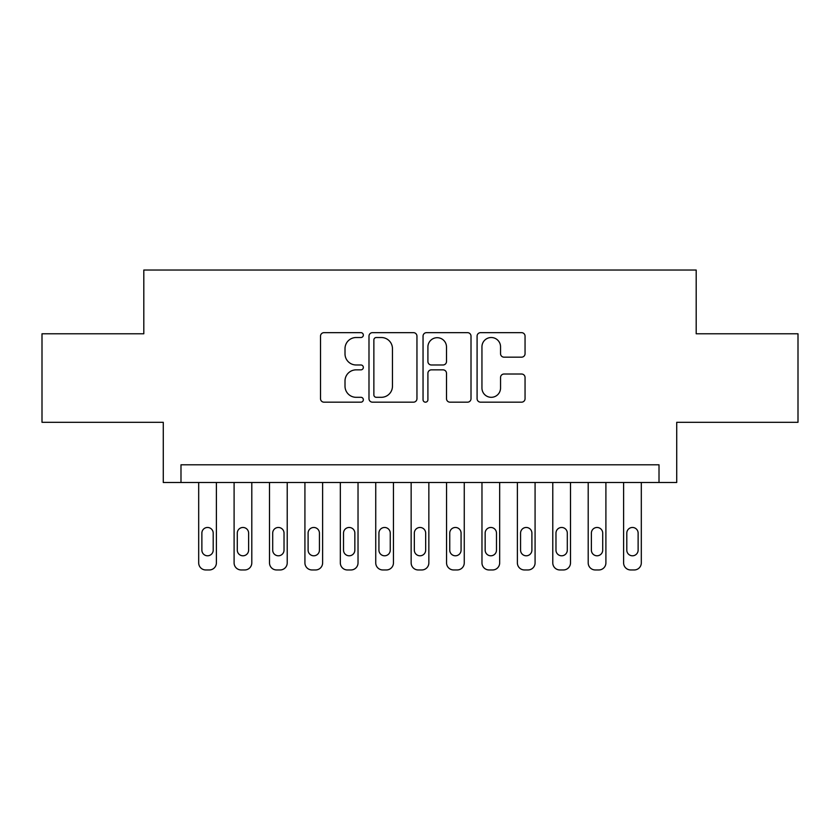 <?xml version="1.0" encoding="UTF-8"?>
<svg xmlns="http://www.w3.org/2000/svg" width="840" height="840" viewBox="0 0 840 840"><rect width="100%" height="100%" fill="white"/><g stroke="black" fill="none" stroke-linecap="round" stroke-linejoin="round"><path stroke-width="1.26" d="M363.342 335.097A2.436 2.436 0 0 0 360.917 332.661L323.988 332.661A3.476 3.476 0 0 0 320.512 336.137L320.512 398.695A3.476 3.476 0 0 0 323.988 402.171L360.917 402.171A2.436 2.436 0 0 0 363.342 399.745A2.436 2.436 0 0 0 360.917 397.31L356.139 397.31A11.12 11.12 0 0 1 345.009 386.19L345.009 380.971A11.12 11.12 0 0 1 356.139 369.852L360.917 369.852A2.436 2.436 0 0 0 363.342 367.416A2.436 2.436 0 0 0 360.917 364.98L356.139 364.98A11.12 11.12 0 0 1 345.009 353.861L345.009 348.653A11.12 11.12 0 0 1 356.139 337.522L360.917 337.522A2.436 2.436 0 0 0 363.342 335.097M521.577 357.168A3.476 3.476 0 0 0 525.053 353.693L525.053 336.137A3.476 3.476 0 0 0 521.577 332.661L480.564 332.661A3.476 3.476 0 0 0 477.089 336.137L477.089 398.695A3.476 3.476 0 0 0 480.564 402.171L521.577 402.171A3.476 3.476 0 0 0 525.053 398.695L525.053 377.496A3.476 3.476 0 0 0 521.577 374.02L504.021 374.02A3.476 3.476 0 0 0 500.546 377.496L500.546 388.006A9.293 9.293 0 0 1 491.253 397.31A9.293 9.293 0 0 1 481.95 388.006L481.95 346.826A9.293 9.293 0 0 1 491.253 337.522A9.293 9.293 0 0 1 500.546 346.826L500.546 353.693A3.476 3.476 0 0 0 504.021 357.168L521.577 357.168M659.012 482.496L676.725 482.496L676.725 422.3L798 422.3L798 333.774L696.192 333.774L696.192 270.039L143.808 270.039L143.808 333.774L42 333.774L42 422.3L163.275 422.3L163.275 482.496L659.012 482.496L659.012 464.793L180.989 464.793L180.989 482.496M416.955 336.137A3.476 3.476 0 0 0 413.48 332.661L372.467 332.661A3.476 3.476 0 0 0 368.991 336.137L368.991 398.695A3.476 3.476 0 0 0 372.467 402.171L413.48 402.171A3.476 3.476 0 0 0 416.955 398.695L416.955 336.137M426.52 332.661L467.534 332.661A3.476 3.476 0 0 1 471.009 336.137L471.009 398.695A3.476 3.476 0 0 1 467.534 402.171L449.978 402.171A3.476 3.476 0 0 1 446.502 398.695L446.502 373.328A3.476 3.476 0 0 0 443.026 369.852L431.382 369.852A3.476 3.476 0 0 0 427.906 373.328L427.906 399.745A2.436 2.436 0 0 1 425.471 402.171A2.436 2.436 0 0 1 423.045 399.745L423.045 336.137A3.476 3.476 0 0 1 426.52 332.661M376.288 337.522A2.436 2.436 0 0 0 373.863 339.959L373.863 394.874A2.436 2.436 0 0 0 376.288 397.31L381.329 397.31A11.12 11.12 0 0 0 392.459 386.19L392.459 348.653A11.12 11.12 0 0 0 381.329 337.522L376.288 337.522M446.502 346.994A9.293 9.293 0 0 0 437.209 337.701A9.293 9.293 0 0 0 427.906 346.994L427.906 361.505A3.476 3.476 0 0 0 431.382 364.98L443.026 364.98A3.476 3.476 0 0 0 446.502 361.505L446.502 346.994M216.395 482.496L216.395 562.874A7.077 7.077 0 0 1 209.307 569.961L205.769 569.961A7.077 7.077 0 0 1 198.691 562.874L198.691 482.496M213.203 550.126L213.203 533.138A5.67 5.67 0 0 0 207.543 527.468A5.67 5.67 0 0 0 201.873 533.138L201.873 550.126A5.67 5.67 0 0 0 207.543 555.797A5.67 5.67 0 0 0 213.203 550.126M251.8 482.496L251.8 562.874A7.077 7.077 0 0 1 244.724 569.961L241.185 569.961A7.077 7.077 0 0 1 234.097 562.874L234.097 482.496M248.619 550.126L248.619 533.138A5.67 5.67 0 0 0 242.949 527.468A5.67 5.67 0 0 0 237.29 533.138L237.29 550.126A5.67 5.67 0 0 0 242.949 555.797A5.67 5.67 0 0 0 248.619 550.126M287.217 482.496L287.217 562.874A7.077 7.077 0 0 1 280.13 569.961L276.591 569.961A7.077 7.077 0 0 1 269.504 562.874L269.504 482.496M284.025 550.126L284.025 533.138A5.67 5.67 0 0 0 278.366 527.468A5.67 5.67 0 0 0 272.695 533.138L272.695 550.126A5.67 5.67 0 0 0 278.366 555.797A5.67 5.67 0 0 0 284.025 550.126M322.623 482.496L322.623 562.874A7.077 7.077 0 0 1 315.546 569.961L311.997 569.961A7.077 7.077 0 0 1 304.92 562.874L304.92 482.496M319.431 550.126L319.431 533.138A5.67 5.67 0 0 0 313.772 527.468A5.67 5.67 0 0 0 308.102 533.138L308.102 550.126A5.67 5.67 0 0 0 313.772 555.797A5.67 5.67 0 0 0 319.431 550.126M358.029 482.496L358.029 562.874A7.077 7.077 0 0 1 350.952 569.961L347.413 569.961A7.077 7.077 0 0 1 340.326 562.874L340.326 482.496M354.848 550.126L354.848 533.138A5.67 5.67 0 0 0 349.178 527.468A5.67 5.67 0 0 0 343.518 533.138L343.518 550.126A5.67 5.67 0 0 0 349.178 555.797A5.67 5.67 0 0 0 354.848 550.126M393.445 482.496L393.445 562.874A7.077 7.077 0 0 1 386.358 569.961L382.82 569.961A7.077 7.077 0 0 1 375.743 562.874L375.743 482.496M390.254 550.126L390.254 533.138A5.67 5.67 0 0 0 384.594 527.468A5.67 5.67 0 0 0 378.924 533.138L378.924 550.126A5.67 5.67 0 0 0 384.594 555.797A5.67 5.67 0 0 0 390.254 550.126M428.852 482.496L428.852 562.874A7.077 7.077 0 0 1 421.774 569.961L418.226 569.961A7.077 7.077 0 0 1 411.149 562.874L411.149 482.496M425.67 550.126L425.67 533.138A5.67 5.67 0 0 0 420 527.468A5.67 5.67 0 0 0 414.33 533.138L414.33 550.126A5.67 5.67 0 0 0 420 555.797A5.67 5.67 0 0 0 425.67 550.126M464.257 482.496L464.257 562.874A7.077 7.077 0 0 1 457.181 569.961L453.642 569.961A7.077 7.077 0 0 1 446.555 562.874L446.555 482.496M461.076 550.126L461.076 533.138A5.67 5.67 0 0 0 455.406 527.468A5.67 5.67 0 0 0 449.747 533.138L449.747 550.126A5.67 5.67 0 0 0 455.406 555.797A5.67 5.67 0 0 0 461.076 550.126M499.674 482.496L499.674 562.874A7.077 7.077 0 0 1 492.587 569.961L489.048 569.961A7.077 7.077 0 0 1 481.971 562.874L481.971 482.496M496.482 550.126L496.482 533.138A5.67 5.67 0 0 0 490.822 527.468A5.67 5.67 0 0 0 485.153 533.138L485.153 550.126A5.67 5.67 0 0 0 490.822 555.797A5.67 5.67 0 0 0 496.482 550.126M535.08 482.496L535.08 562.874A7.077 7.077 0 0 1 528.003 569.961L524.454 569.961A7.077 7.077 0 0 1 517.377 562.874L517.377 482.496M531.899 550.126L531.899 533.138A5.67 5.67 0 0 0 526.229 527.468A5.67 5.67 0 0 0 520.569 533.138L520.569 550.126A5.67 5.67 0 0 0 526.229 555.797A5.67 5.67 0 0 0 531.899 550.126M570.497 482.496L570.497 562.874A7.077 7.077 0 0 1 563.409 569.961L559.871 569.961A7.077 7.077 0 0 1 552.783 562.874L552.783 482.496M567.304 550.126L567.304 533.138A5.67 5.67 0 0 0 561.635 527.468A5.67 5.67 0 0 0 555.975 533.138L555.975 550.126A5.67 5.67 0 0 0 561.635 555.797A5.67 5.67 0 0 0 567.304 550.126M605.903 482.496L605.903 562.874A7.077 7.077 0 0 1 598.815 569.961L595.276 569.961A7.077 7.077 0 0 1 588.2 562.874L588.2 482.496M602.711 550.126L602.711 533.138A5.67 5.67 0 0 0 597.051 527.468A5.67 5.67 0 0 0 591.381 533.138L591.381 550.126A5.67 5.67 0 0 0 597.051 555.797A5.67 5.67 0 0 0 602.711 550.126M641.308 482.496L641.308 562.874A7.077 7.077 0 0 1 634.231 569.961L630.693 569.961A7.077 7.077 0 0 1 623.606 562.874L623.606 482.496M638.127 550.126L638.127 533.138A5.67 5.67 0 0 0 632.457 527.468A5.67 5.67 0 0 0 626.798 533.138L626.798 550.126A5.67 5.67 0 0 0 632.457 555.797A5.67 5.67 0 0 0 638.127 550.126"/></g></svg>
